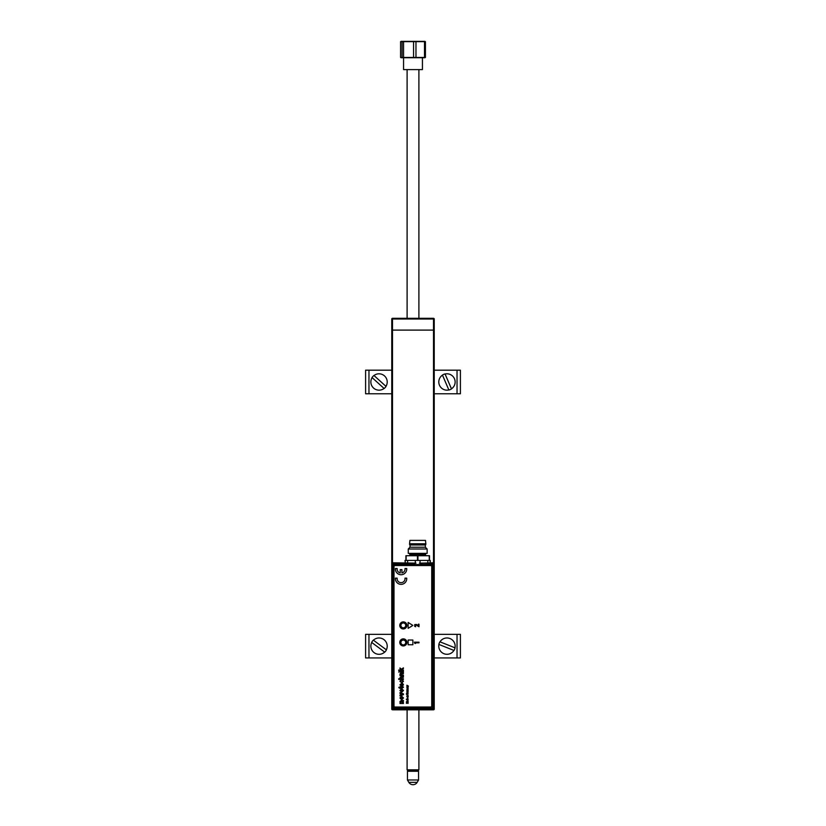<?xml version="1.0" encoding="UTF-8"?>
<svg xmlns="http://www.w3.org/2000/svg" width="826" height="826" viewBox="0 0 826 826"><rect width="100%" height="100%" fill="white"/><g stroke="black" fill="none" stroke-linecap="round" stroke-linejoin="round"><path stroke-width="1.24" d="M393.052 709.813L392.484 709.813A0.712 0.712 0 0 1 391.772 709.111L391.772 330.101L392.484 330.101L391.772 330.101L391.772 319.012A0.712 0.712 0 0 1 392.484 318.309A0.712 0.712 0 0 0 391.772 319.012L392.484 319.012L392.484 330.101L433.516 330.101L392.484 330.101L392.484 563.105M391.772 319.012A0.712 0.712 0 0 1 392.484 318.309A0.712 0.712 0 0 0 391.772 319.012A0.712 0.712 0 0 1 392.484 318.309A0.712 0.712 0 0 0 391.772 319.012A0.712 0.712 0 0 1 392.484 318.309L433.516 318.309L434.228 319.012A0.712 0.712 0 0 0 433.516 318.309A0.712 0.712 0 0 1 434.228 319.012A0.712 0.712 0 0 0 433.516 318.309A0.712 0.712 0 0 1 434.228 319.012A0.712 0.712 0 0 0 433.516 318.309A0.712 0.712 0 0 1 434.228 319.012L434.228 330.101L433.516 330.101L434.228 330.101L434.228 709.111A0.712 0.712 0 0 1 433.516 709.813L433.092 709.813M392.484 318.309L392.484 319.012L433.516 319.012L433.516 563.002M392.484 709.813A0.712 0.712 0 0 1 391.772 709.111A0.712 0.712 0 0 0 392.484 709.813L392.484 709.534M433.516 709.648L433.516 709.813A0.712 0.712 0 0 0 434.228 709.111A0.712 0.712 0 0 1 433.516 709.813A0.712 0.712 0 0 0 434.228 709.111L433.97 709.111M424.905 57.737L401.095 57.737M423.945 57.459L425.421 57.459L425.421 41.651L424.502 41.651L424.502 57.459L425.421 57.459M424.502 57.459L415.974 57.459L415.974 41.651L424.502 41.651M400.579 41.651L402.055 41.651L402.055 57.459L400.579 57.459L400.579 41.651L413.558 41.651L413.558 57.459L415.974 57.459M413.558 57.459L403.553 57.459L403.553 41.651M400.579 57.459L403.553 57.459M422.437 57.81L422.437 69.601L403.563 69.601L403.563 57.81M401.095 41.372L424.905 41.372M413.558 41.651L415.974 41.651M425.421 41.651L423.945 41.651M408.818 782.346A4.884 4.884 0 0 0 417.182 782.346L408.818 782.346L407.455 779.981L418.545 779.981L418.545 771.257L407.455 771.257L408.168 770.544M418.193 770.544L407.807 770.544L407.104 769.842L418.896 769.842L418.193 770.544M415.984 563.125L393.269 562.805L393.826 563.363A1.187 1.187 135 0 0 392.639 564.55L393.826 564.55L393.826 708.088L432.318 708.088L432.318 564.55L393.826 564.55L393.826 563.363L415.21 563.363M420.062 560.431L420.062 563.125L430.15 562.971L430.15 560.431L404.998 560.431L405.246 562.816M403.315 628.731A3.325 3.325 0 0 1 399.99 625.416A3.325 3.325 0 0 1 403.315 622.092A3.325 3.325 0 0 1 406.64 625.416A3.325 3.325 0 0 1 403.315 628.731M403.315 622.329A3.087 3.087 0 0 0 400.228 625.416A3.087 3.087 0 0 0 403.315 628.493A3.087 3.087 0 0 0 406.402 625.416A3.087 3.087 0 0 0 403.315 622.329M403.315 645.808A3.325 3.325 0 0 1 399.99 642.483A3.325 3.325 0 0 1 403.315 639.169A3.325 3.325 0 0 1 406.64 642.483A3.325 3.325 0 0 1 403.315 645.808M403.315 639.407A3.087 3.087 0 0 0 400.228 642.483A3.087 3.087 0 0 0 403.315 645.571A3.087 3.087 0 0 0 406.402 642.483A3.087 3.087 0 0 0 403.315 639.407M432.876 562.805L434.063 563.993L433.495 564.55A1.187 1.187 -135 0 0 432.318 563.363L432.876 562.805L420.186 563.363M419.412 563.125L432.318 563.363L432.318 564.55L433.495 564.55L433.495 708.088L432.318 708.088L432.318 709.276A1.187 1.187 -45 0 0 433.495 708.088L434.063 708.656L434.063 563.993M434.063 708.656L432.876 709.833L432.318 709.276L393.826 709.276L393.269 709.833L432.876 709.833M393.269 709.833L392.082 708.656L392.639 708.088A1.187 1.187 45 0 0 393.826 709.276L393.826 708.088L392.639 708.088L392.639 564.55L392.082 563.993L392.082 708.656M392.082 563.993L393.269 562.805M405.246 560.431L405.246 562.971L407.497 563.28M430.15 562.816L430.387 560.668M404.74 640.532A2.416 2.416 0 0 0 401.364 641.069A2.416 2.416 0 0 0 401.89 644.445A2.416 2.416 0 0 0 405.267 643.908A2.416 2.416 0 0 0 404.74 640.532M405.721 625.602A2.416 2.416 0 0 0 403.501 623A2.416 2.416 0 0 0 400.909 625.22A2.416 2.416 0 0 0 403.129 627.822A2.416 2.416 0 0 0 405.721 625.602M400.434 625.189A2.891 2.891 0 0 1 403.542 622.536A2.891 2.891 0 0 1 406.196 625.643A2.891 2.891 0 0 1 403.088 628.297A2.891 2.891 0 0 1 400.434 625.189M417.698 549.001L408.261 549.001L408.261 553.358L427.135 553.358L427.135 549.001L417.698 549.001M410.026 547.225L410.026 544.984L425.359 544.984L425.359 547.225L410.026 547.225L408.261 549.001M425.834 543.807L409.562 543.807L409.913 540.39L425.483 540.39L425.834 543.807L425.834 544.52L410.026 544.984M409.087 555.722A0.712 0.712 0 0 0 409.799 555.01L425.596 555.01A0.712 0.712 0 0 0 426.309 555.722M425.596 555.01L425.596 554.07L409.799 554.07L409.799 555.01M405.907 560.431L405.907 555.722L429.489 555.722L429.489 560.431M408.147 699.508L406.382 699.261L407.517 700.221L408.147 699.261L406.382 699.508M401.075 584.354A5.658 5.658 0 0 0 406.702 578.128L404.998 578.128A3.965 3.965 0 0 1 401.075 582.65A3.965 3.965 0 0 1 397.151 578.128L395.437 578.128A5.658 5.658 0 0 0 401.075 584.354M403.315 628.947A3.541 3.541 0 0 0 406.857 625.416A3.541 3.541 0 0 0 403.315 621.875A3.541 3.541 0 0 0 399.774 625.416A3.541 3.541 0 0 0 403.315 628.947M403.315 645.932A3.541 3.541 0 0 0 406.857 642.391A3.541 3.541 0 0 0 403.315 638.859A3.541 3.541 0 0 0 399.774 642.391A3.541 3.541 0 0 0 403.315 645.932M394.002 566.708L394.002 705.858A1.177 1.177 0 0 0 395.179 707.046L430.553 707.046A1.177 1.177 0 0 0 431.73 705.858L431.73 566.708A1.177 1.177 0 0 0 430.553 565.531L395.179 565.531A1.177 1.177 0 0 0 394.002 566.708M408.106 685.9L406.888 685.239L407.776 685.787L406.888 686.344L408.106 685.9M408.147 687.49L407.115 687.005L408.147 686.53L406.97 686.654L406.888 687.49L408.147 687.49M408.147 688.089L406.95 687.975L407.786 688.822L408.147 687.841L406.95 687.975L407.197 688.564M407.435 694.005L406.908 694.346L406.516 693.603L406.681 694.532L408.168 694.005L407.187 693.396L407.187 694.005L407.187 693.396L408.168 694.005L406.846 694.594L406.361 694.005L406.898 693.685M406.888 696.246L408.147 696.494L407.115 696.008L408.147 695.533L406.867 695.936L406.888 696.494L408.147 696.246M408.147 697.092L406.888 696.845L408.147 697.092M407.621 697.991L407.001 698.837L408.044 698.817L407.621 697.991M408.147 700.809L406.867 701.078L407.786 701.553L408.147 700.809M403.429 670.041L403.429 670.64L398.721 670.64L398.721 670.041L401.219 670.041L399.99 667.935L401.271 669.256L403.429 667.873L401.694 669.69L403.429 670.041L403.429 670.64L398.721 670.64L398.721 670.041M399.319 671.497L398.721 672.106L399.319 671.497M403.429 678.755L403.429 679.364L398.721 679.364L398.721 678.755L400.434 678.755L399.929 677.743L401.26 676.577L403.429 676.577L403.429 677.186L400.465 677.878L401.581 678.755L403.429 678.755L403.429 679.364L398.721 679.364L398.721 678.755M402.954 684.806L402.469 683.308L403.491 684.816L401.735 686.437L399.929 684.847L401.704 683.288L401.859 685.828L402.954 684.806M403.491 690.484L401.663 692.24L399.929 690.495L401.704 688.739L403.491 690.484L401.663 692.24L399.929 690.495L401.704 688.739L403.491 690.484M403.491 697.98L401.663 699.746L399.929 697.991L401.704 696.235L403.491 697.98L401.663 699.746L399.929 697.991L401.704 696.235L403.491 697.98M408.147 622.463L408.147 628.359L412.866 625.416L408.147 622.463L408.147 628.359L412.866 625.416L408.147 622.463M408.147 644.755L412.866 644.755L412.866 640.036L408.147 640.036L408.147 644.755L412.866 644.755L412.866 640.036L408.147 640.036L408.147 644.755M399.929 701.532L401.302 700.469L403.429 700.469L403.429 701.377L400.589 701.893L403.429 702.585L403.429 703.494L399.99 703.494L400.486 702.585L399.929 701.532L401.302 700.469L403.429 700.469L403.429 701.377M402.035 694.181L399.99 693.479L399.99 692.58L403.429 693.871L403.429 694.645L399.99 695.967L399.99 695.058L402.334 694.274L399.99 693.479L399.99 692.58L403.429 693.871L403.429 694.645L399.99 695.967L399.99 695.058L401.746 694.449M402.954 687.036L403.491 687.17L402.469 687.944L400.527 688.368L398.803 687.346L402.954 687.036M402.954 681.285L402.221 679.85L403.491 681.264L401.725 682.813L399.929 681.264L401.013 679.901L400.465 681.254L401.704 682.204L402.954 681.285M403.429 675.131L403.429 675.73L399.99 675.73L399.929 674.078L401.322 672.953L403.429 672.953L403.429 673.551L400.465 674.243L401.581 675.131L403.429 675.131L403.429 675.73L399.99 675.73L399.99 675.131M403.429 671.497L403.429 672.106L399.99 672.106L399.99 671.497L403.429 671.497L403.429 672.106L399.99 672.106L399.99 671.497L403.429 671.497M406.382 703.071L408.147 703.318L407.042 703.071L407.899 702.709L407.042 702.121L408.147 701.873L406.382 701.873L407.538 702.585L406.382 703.318L408.147 703.071M407.621 692.116L406.898 692.787L407.837 693.066L407.982 692.136L407.858 692.787L407.621 692.116L406.867 692.611L408.044 692.942M408.147 691.806L406.96 690.98L406.888 691.806L408.147 691.806M408.147 690.866L407.115 690.36L408.147 690.113L407.115 689.607L408.147 689.101L406.97 689.235L406.888 690.866L408.147 690.866M415.168 625.891L415.86 624.869L418.999 626.748L418.999 624.198L418.348 624.198L418.348 625.902L416.48 624.466L414.724 624.57L414.714 626.376L415.664 626.748L414.993 625.458L416.118 625.003M408.426 686.189L406.888 685.497M402.159 680.448L402.221 679.85L403.491 681.264L401.725 682.813L399.929 681.264L401.013 679.901L401.075 680.51M404.998 568.505A3.965 3.965 0 0 1 401.921 572.934L401.921 569.63L400.228 569.63L400.228 572.934A3.965 3.965 0 0 1 397.151 568.505L395.437 568.505A5.658 5.658 0 0 0 401.075 574.731A5.658 5.658 0 0 0 406.702 568.505L404.998 568.505M403.429 702.585L403.429 703.494L399.99 703.494L399.99 702.585M408.147 702.121L406.382 702.11M403.429 667.873L403.429 668.575M399.99 668.771L399.99 667.935M399.929 674.078L400.755 672.983L403.429 672.953L403.429 673.551M399.929 677.743L401.26 676.577L403.429 676.577L403.429 677.186M402.407 683.907L403.491 684.816L401.735 686.437L399.929 684.847L401.859 683.298M399.99 686.798L400.527 686.798M399.144 687.944L398.803 687.346M400.527 688.368L399.99 688.368M402.933 686.798L403.491 687.17L402.469 687.944M407.115 699.736L407.92 699.736L407.115 699.736M400.465 684.847L401.312 685.828L401.312 683.897L400.465 684.847M400.589 690.484L401.704 691.331L402.83 690.484L401.704 689.638L400.589 690.484M400.589 697.991L401.704 698.837L402.83 697.991L401.704 697.144L400.589 697.991M415.571 643.454L415.086 642.814L418.999 642.814L418.999 642.174L414.404 642.174L414.858 643.454L415.571 643.454M407.414 688.43L408.147 688.192M408.147 695.781L406.867 695.936M434.228 370.193L460.402 370.193L460.402 393.775L434.228 393.775M391.772 370.193L365.598 370.193L365.598 393.775L391.772 393.775M460.402 634.347L460.402 657.93L460.402 634.347L434.228 634.347M434.228 657.93L460.402 657.93M391.772 634.347L365.598 634.347L365.598 657.93L391.772 657.93M384.069 388.447L384.131 388.509A8.27 8.27 0 0 0 386.031 386.403L385.969 386.351A8.198 8.198 0 0 0 374.002 375.52L373.941 375.469A8.27 8.27 0 0 0 372.041 377.565L372.103 377.616A8.198 8.198 0 0 0 384.069 388.447L372.103 377.616M385.969 386.351L374.002 375.52M453.928 650.444L454.011 650.475A8.27 8.27 0 0 0 455.054 647.842L454.981 647.811A8.198 8.198 0 0 0 439.99 641.833L439.917 641.802A8.27 8.27 0 0 0 438.864 644.435L438.947 644.456A8.198 8.198 0 0 0 453.928 650.444L438.947 644.456M439.99 641.833L455.054 647.842M384.658 652.096L384.73 652.148A8.27 8.27 0 0 0 386.423 649.876L386.351 649.825A8.198 8.198 0 0 0 373.414 640.181L373.352 640.129A8.27 8.27 0 0 0 371.659 642.401L371.721 642.452A8.198 8.198 0 0 0 384.658 652.096L371.721 642.452M386.351 649.825L373.414 640.181M445.069 374.013L445.038 373.941A8.27 8.27 0 0 0 442.437 375.056L442.478 375.128A8.198 8.198 0 0 0 448.848 389.955L448.879 390.037A8.27 8.27 0 0 0 451.481 388.912L451.45 388.839A8.198 8.198 0 0 0 445.069 374.013L451.45 388.839M442.478 375.128L448.848 389.955M433.516 709.813A0.712 0.712 0 0 0 434.228 709.111M407.621 560.431L407.621 563.043L415.323 563.125L415.323 560.431M427.889 563.28L427.775 560.431M417.935 555.722L417.935 560.431M429.252 560.431L429.252 555.722M417.46 560.431L417.46 555.722M406.144 555.722L406.144 560.431M457.036 370.193L457.036 393.775M368.964 393.775L368.964 370.193M457.036 634.347L457.036 657.93M368.964 657.93L368.964 634.347M417.832 770.544L418.545 771.257M417.182 782.346L418.545 779.981M407.455 779.981L407.455 771.257M418.896 69.601L418.896 318.309M418.896 709.833L418.896 769.842M407.104 69.601L407.104 318.309M407.104 709.833L407.104 769.842M409.562 543.807L409.562 544.52M425.359 547.225L427.135 549.001"/></g></svg>
